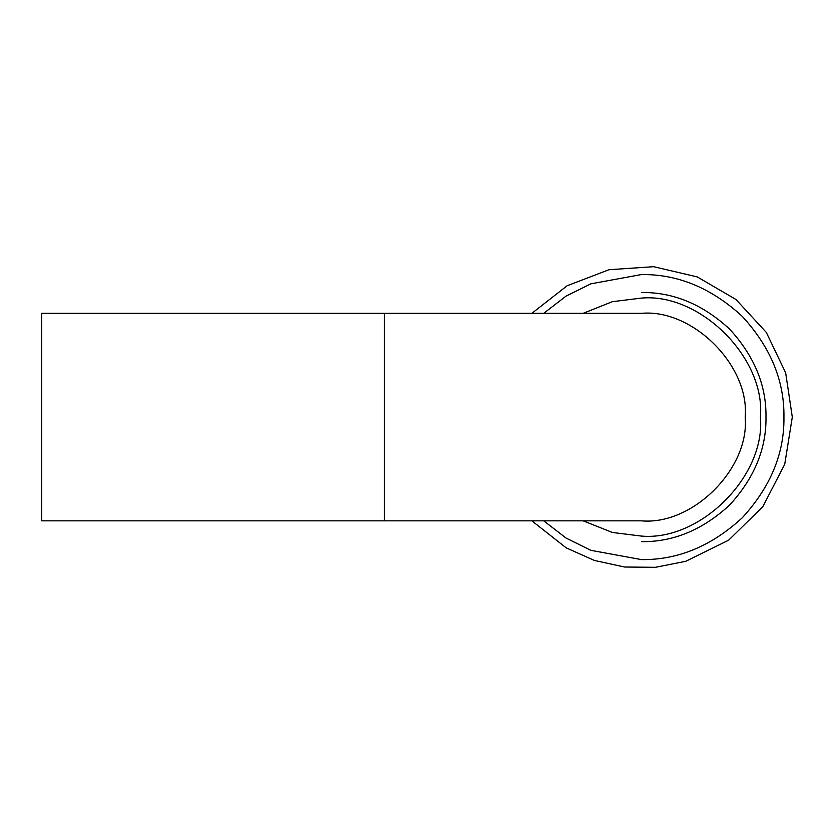 <?xml version="1.0" encoding="UTF-8"?>
<svg xmlns="http://www.w3.org/2000/svg" width="834" height="834" viewBox="0 0 834 834"><rect width="100%" height="100%" fill="white"/><g stroke="black" fill="none" stroke-linecap="round" stroke-linejoin="round"><path stroke-width="1.25" d="M384.401 313.323L41.7 313.323L41.7 520.843L641.419 520.843C692.752 525.483 749.818 468.416 745.179 417.083C749.818 365.74 692.752 308.684 641.419 313.323L384.401 313.323L384.401 520.843M583.174 520.843L612.354 532.467L641.419 536.074C700.289 541.391 765.727 475.953 760.41 417.083C765.727 358.203 700.289 292.765 641.419 298.092L612.354 301.689L583.174 313.323M543.716 520.843L566.109 538.076L590.868 550.336L641.419 559.593C677.792 560.083 711.381 546.166 742.197 517.851C770.512 487.046 784.429 453.456 783.939 417.083C784.429 380.711 770.512 347.111 742.197 316.305C711.381 287.991 677.792 274.073 641.419 274.563L590.868 283.831L566.109 296.08L543.716 313.323M641.419 541.652C673.215 542.079 702.572 529.913 729.5 505.164C754.249 478.236 766.415 448.869 765.987 417.083C766.415 385.287 754.249 355.93 729.5 328.992C702.572 304.243 673.215 292.088 641.419 292.515M531.884 520.843L566.213 547.875L594.423 560.458L624.593 567.016L655.461 567.308L685.746 561.303L728.645 540.192L762.776 506.728L784.731 464.267L792.3 417.083L785.659 372.808L766.31 332.412L735.953 299.479L697.255 276.909L653.648 266.692L608.987 269.726L567.162 285.739L531.873 313.323"/></g></svg>
